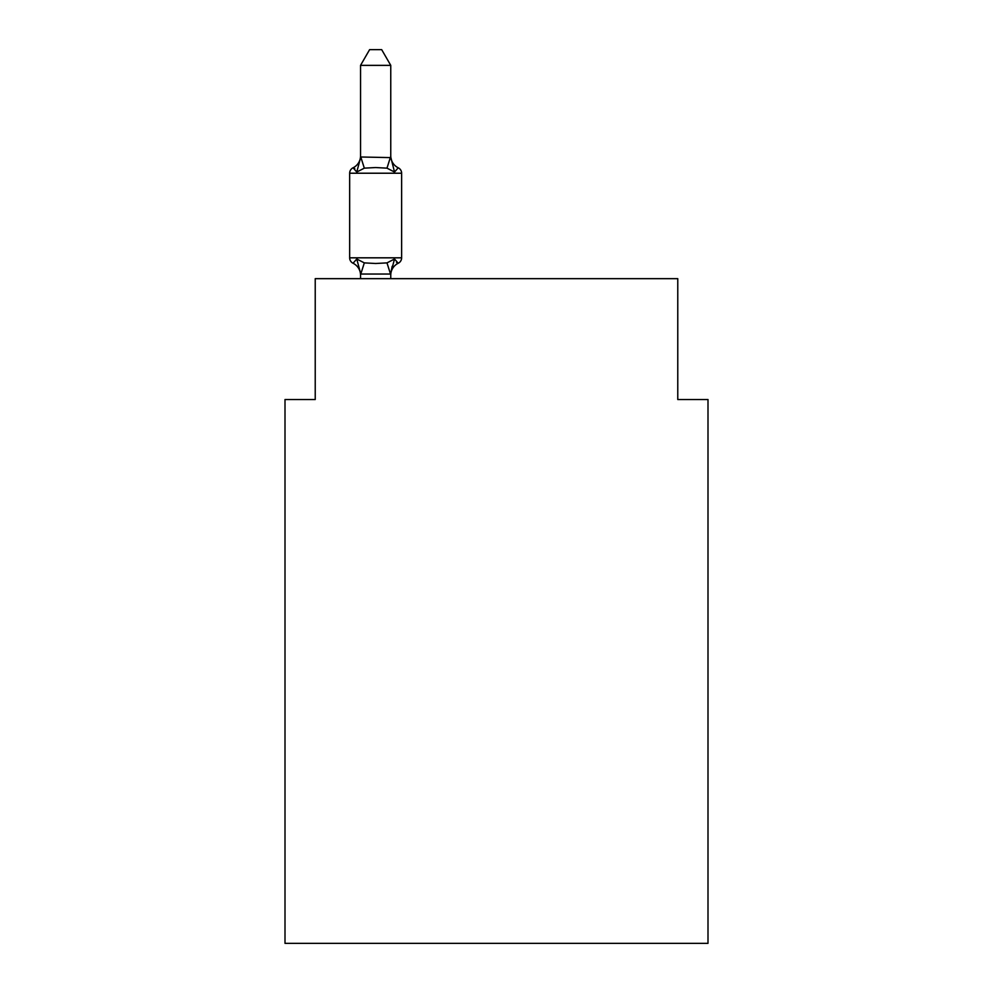 <?xml version="1.0" encoding="UTF-8"?>
<svg xmlns="http://www.w3.org/2000/svg" width="993" height="993" viewBox="0 0 993 993"><rect width="100%" height="100%" fill="white"/><g stroke="black" fill="none" stroke-linecap="round" stroke-linejoin="round"><path stroke-width="1.49" d="M707.997 943.35L707.997 399.521L677.772 399.521L677.772 278.661L315.228 278.661L315.228 399.521L285.003 399.521L285.003 943.35L707.997 943.35M390.758 275.21A13.294 13.294 0 0 1 398.23 263.257L394.531 258.999L398.23 263.257L394.531 258.999L398.23 263.257L394.531 258.999L398.23 263.257L394.531 258.999L398.23 263.257L394.531 258.999L398.23 263.257L394.531 258.999L398.23 263.257L394.531 258.999L398.23 263.257L394.531 258.999L398.23 263.257L394.531 258.999L398.23 263.257L394.531 258.999L398.23 263.257L394.531 258.999L398.23 263.257L394.531 258.999L398.23 263.257L394.531 258.999L398.23 263.257L394.531 258.999L398.23 263.257L394.531 258.999L398.23 263.257L394.531 258.999L398.23 263.257L394.531 258.999L398.23 263.257L394.531 258.999L390.51 274.043L360.782 274.043L356.76 258.999L353.061 263.257A6.045 6.045 0 0 1 349.66 257.82A6.045 6.045 0 0 0 353.061 263.257A6.045 6.045 0 0 1 349.66 257.82A6.045 6.045 0 0 0 353.061 263.257A6.045 6.045 0 0 1 349.66 257.82A6.045 6.045 0 0 0 353.061 263.257L356.76 258.999L353.061 263.257A6.045 6.045 0 0 1 349.66 257.82A6.045 6.045 0 0 0 353.061 263.257L356.76 258.999L353.061 263.257A6.045 6.045 0 0 1 349.66 257.82A6.045 6.045 0 0 0 353.061 263.257L356.76 258.999L353.061 263.257A6.045 6.045 0 0 1 349.66 257.82A6.045 6.045 0 0 0 353.061 263.257A6.045 6.045 0 0 1 349.66 257.82A6.045 6.045 0 0 0 353.061 263.257L356.76 258.999L353.061 263.257A6.045 6.045 0 0 1 349.66 257.82A6.045 6.045 0 0 0 353.061 263.257L356.76 258.999L353.061 263.257A6.045 6.045 0 0 1 349.66 257.82A6.045 6.045 0 0 0 353.061 263.257A6.045 6.045 0 0 1 349.66 257.82A6.045 6.045 0 0 0 353.061 263.257A6.045 6.045 0 0 1 349.66 257.82A6.045 6.045 0 0 0 353.061 263.257L356.76 258.999L353.061 263.257A6.045 6.045 0 0 1 349.66 257.82A6.045 6.045 0 0 0 353.061 263.257L356.76 258.999L353.061 263.257A6.045 6.045 0 0 1 349.66 257.82A6.045 6.045 0 0 0 353.061 263.257A6.045 6.045 0 0 1 349.66 257.82A6.045 6.045 0 0 0 353.061 263.257A6.045 6.045 0 0 1 349.66 257.82A6.045 6.045 0 0 0 353.061 263.257L356.76 258.999L353.061 263.257A6.045 6.045 0 0 1 349.66 257.82A6.045 6.045 0 0 0 353.061 263.257L356.76 258.999L353.061 263.257A6.045 6.045 0 0 1 349.66 257.82A6.045 6.045 0 0 0 353.061 263.257A6.045 6.045 0 0 1 349.66 257.82A6.045 6.045 0 0 0 353.061 263.257L356.76 258.999L353.061 263.257A6.045 6.045 0 0 1 349.66 257.82A6.045 6.045 0 0 0 353.061 263.257L356.76 258.999L353.061 263.257A6.045 6.045 0 0 1 349.66 257.82A6.045 6.045 0 0 0 353.061 263.257L356.76 258.999L353.061 263.257A6.045 6.045 0 0 1 349.66 257.82A6.045 6.045 0 0 0 353.061 263.257A6.045 6.045 0 0 1 349.66 257.82A6.045 6.045 0 0 0 353.061 263.257L356.76 258.999L353.061 263.257A6.045 6.045 0 0 1 349.66 257.82A6.045 6.045 0 0 0 353.061 263.257L356.76 258.999L353.061 263.257A6.045 6.045 0 0 1 349.66 257.82A6.045 6.045 0 0 0 353.061 263.257A6.045 6.045 0 0 1 349.66 257.82A6.045 6.045 0 0 0 353.061 263.257A6.045 6.045 0 0 1 349.66 257.82A6.045 6.045 0 0 0 353.061 263.257L356.76 258.999L353.061 263.257A6.045 6.045 0 0 1 349.66 257.82A6.045 6.045 0 0 0 353.061 263.257L356.76 258.999L353.061 263.257A6.045 6.045 0 0 1 349.66 257.82A6.045 6.045 0 0 0 353.061 263.257A6.045 6.045 0 0 1 349.66 257.82A6.045 6.045 0 0 0 353.061 263.257A6.045 6.045 0 0 1 349.66 257.82A6.045 6.045 0 0 0 353.061 263.257L356.76 258.999L353.061 263.257A6.045 6.045 0 0 1 349.66 257.82A6.045 6.045 0 0 0 353.061 263.257L356.76 258.999L353.061 263.257A6.045 6.045 0 0 1 349.66 257.82A6.045 6.045 0 0 0 353.061 263.257A6.045 6.045 0 0 1 349.66 257.82A6.045 6.045 0 0 0 353.061 263.257L356.76 258.999L353.061 263.257A6.045 6.045 0 0 1 349.66 257.82A6.045 6.045 0 0 0 353.061 263.257L356.76 258.999L353.061 263.257A6.045 6.045 0 0 1 349.66 257.82A6.045 6.045 0 0 0 353.061 263.257L356.76 258.999L353.061 263.257L356.76 258.999L353.061 263.257L356.76 258.999L353.061 263.257L356.76 258.999L353.061 263.257L356.76 258.999L353.061 263.257L356.76 258.999L353.061 263.257L356.76 258.999L353.061 263.257L356.76 258.999L364.319 262.884L375.652 263.493L386.985 262.884L394.531 258.999L398.23 263.257L396.517 262.425L398.23 263.257A6.045 6.045 0 0 0 401.631 257.82L401.631 173.216A6.045 6.045 0 0 0 398.23 167.792L394.531 172.037L398.23 167.792A6.045 6.045 0 0 1 401.631 173.216A6.045 6.045 0 0 0 398.23 167.792L394.531 172.037L398.23 167.792A6.045 6.045 0 0 1 401.631 173.216A6.045 6.045 0 0 0 398.23 167.792L394.531 172.037L398.23 167.792A6.045 6.045 0 0 1 401.631 173.216A6.045 6.045 0 0 0 398.23 167.792L394.531 172.037L398.23 167.792A6.045 6.045 0 0 1 401.631 173.216A6.045 6.045 0 0 0 398.23 167.792L394.531 172.037L398.23 167.792A6.045 6.045 0 0 1 401.631 173.216A6.045 6.045 0 0 0 398.23 167.792L394.531 172.037L398.23 167.792A6.045 6.045 0 0 1 401.631 173.216A6.045 6.045 0 0 0 398.23 167.792L394.531 172.037L398.23 167.792A6.045 6.045 0 0 1 401.631 173.216A6.045 6.045 0 0 0 398.23 167.792L394.531 172.037L398.23 167.792A6.045 6.045 0 0 1 401.631 173.216A6.045 6.045 0 0 0 398.23 167.792L394.531 172.037L398.23 167.792A6.045 6.045 0 0 1 401.631 173.216A6.045 6.045 0 0 0 398.23 167.792L394.531 172.037L398.23 167.792A6.045 6.045 0 0 1 401.631 173.216A6.045 6.045 0 0 0 398.23 167.792L394.531 172.037L398.23 167.792A6.045 6.045 0 0 1 401.631 173.216A6.045 6.045 0 0 0 398.23 167.792L394.531 172.037L398.23 167.792A6.045 6.045 0 0 1 401.631 173.216A6.045 6.045 0 0 0 398.23 167.792L394.531 172.037L398.23 167.792A6.045 6.045 0 0 1 401.631 173.216A6.045 6.045 0 0 0 398.23 167.792L394.531 172.037L398.23 167.792A6.045 6.045 0 0 1 401.631 173.216A6.045 6.045 0 0 0 398.23 167.792L394.531 172.037L398.23 167.792A6.045 6.045 0 0 1 401.631 173.216A6.045 6.045 0 0 0 398.23 167.792L394.531 172.037L398.23 167.792A6.045 6.045 0 0 1 401.631 173.216A6.045 6.045 0 0 0 398.23 167.792L394.531 172.037L398.23 167.792A6.045 6.045 0 0 1 401.631 173.216L349.66 173.216A6.045 6.045 0 0 1 353.061 167.792L354.786 168.611L353.061 167.792L354.786 168.611L353.061 167.792L354.786 168.611L353.061 167.792L354.786 168.611L353.061 167.792L354.786 168.611L353.061 167.792L354.786 168.611L353.061 167.792L354.786 168.611L353.061 167.792L354.786 168.611L353.061 167.792L354.786 168.611L353.061 167.792L354.786 168.611L353.061 167.792L354.786 168.611L353.061 167.792L354.786 168.611L353.061 167.792L354.786 168.611L353.061 167.792L354.786 168.611L353.061 167.792L354.786 168.611L353.061 167.792L354.786 168.611L353.061 167.792L354.786 168.611L353.061 167.792L356.76 172.037L353.061 167.792A13.294 13.294 0 0 0 360.546 155.839M390.758 157.08L394.531 172.037L386.985 168.152L375.652 167.544L364.319 168.152L356.76 172.037L353.061 167.792L356.76 172.037L353.061 167.792L356.76 172.037L353.061 167.792L356.76 172.037L353.061 167.792L356.76 172.037L353.061 167.792L356.76 172.037L353.061 167.792L356.76 172.037L353.061 167.792L356.76 172.037L353.061 167.792L356.76 172.037L353.061 167.792L356.76 172.037L353.061 167.792L356.76 172.037L353.061 167.792L356.76 172.037L353.061 167.792L356.76 172.037L353.061 167.792L356.76 172.037L353.061 167.792L356.76 172.037L353.061 167.792L356.76 172.037L353.061 167.792L356.76 172.037L353.061 167.792L356.76 172.037L360.782 156.993L390.758 157.614L390.758 65.364L360.546 65.364L360.546 157.08M360.546 275.21L360.546 275.21A13.294 13.294 0 0 0 353.061 263.257M390.758 273.423L392.173 266.31M401.631 257.82L349.66 257.82L349.66 173.216A6.045 6.045 0 0 1 353.061 167.792M390.758 278.661L390.758 273.969M360.546 278.661L360.546 273.969M390.758 155.839A13.294 13.294 0 0 0 398.23 167.792M360.546 65.364L369.607 49.65L381.684 49.65L390.758 65.364M364.319 262.884L360.782 274.043M386.985 262.884L390.51 274.043M360.782 156.993L364.319 168.152M390.51 156.993L386.985 168.152"/></g></svg>
